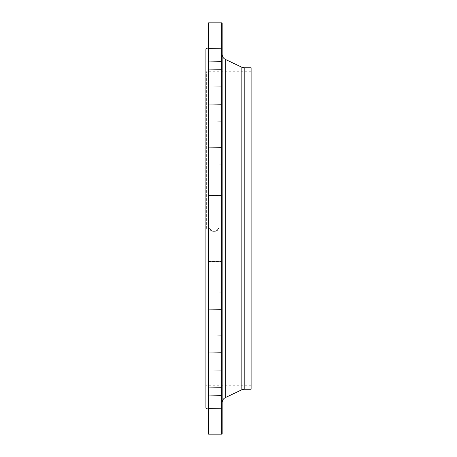<?xml version="1.0" encoding="UTF-8"?>
<svg xmlns="http://www.w3.org/2000/svg" width="457" height="457" viewBox="0 0 457 457"><rect width="100%" height="100%" fill="white"/><g stroke="black" fill="none" stroke-linecap="round" stroke-linejoin="round"><path stroke-width="0.34" stroke-dasharray="2.29 1.71" d="M221.719 22.85L221.719 434.15M208.615 434.15L208.615 22.85M206.353 228.5L206.353 71.755L206.353 228.5M251.099 228.5L251.099 71.755L251.099 228.5M205.901 228.5L205.901 71.303L205.901 228.5M205.901 48.836L205.901 408.164M208.163 23.301L208.163 433.699M208.163 82.077L208.163 69.538L208.163 82.077M208.163 118.849L208.163 104.579L208.163 118.849M208.163 163.098L208.163 147.491L208.163 163.098M208.163 211.797L208.163 195.362L208.163 211.797M208.163 261.638L208.163 244.918L208.163 261.638L208.163 244.918L208.163 261.638L208.386 245.141L208.386 261.415L208.386 245.141L208.386 261.415L221.948 261.415L221.948 245.141L222.171 261.638L222.171 244.918L222.171 261.638L222.171 244.918L222.171 261.638L208.163 261.638M208.163 309.223L208.163 292.783L208.163 309.223M208.163 351.302L208.163 335.701L208.163 351.302M208.163 385.017L208.163 370.741L208.163 385.017M208.163 408.061L208.163 395.516L208.163 408.061M208.163 418.869L208.163 408.347L208.163 418.869M208.163 416.704L208.163 425.067L208.163 416.704M208.163 401.714L208.163 412.243L208.163 401.714M208.163 374.923L208.163 387.462L208.163 374.923M208.163 338.151L208.163 352.421L208.163 338.151M208.163 293.902L208.163 309.509L208.163 293.902M208.163 195.362L208.163 212.082L208.163 195.362L208.386 211.859L208.386 195.585L221.948 195.585L222.171 212.082L222.171 195.362L222.171 212.082L222.171 195.362L222.171 212.082L222.171 195.362L208.386 195.585L208.386 211.859L208.163 195.362M208.163 147.777L208.163 164.217L208.163 147.777M208.163 105.698L208.163 121.299L208.163 105.698M208.163 71.983L208.163 86.259L208.163 71.983M208.163 48.939L208.163 61.484L208.163 48.939M208.163 38.131L208.163 48.653L208.163 38.131M208.163 55.286L208.163 44.757L208.163 55.286M208.163 40.296L208.163 31.933L208.163 40.296M222.171 73.714L222.171 86.259L222.171 73.714M222.171 107.024L222.171 121.299L222.171 107.024M222.171 148.616L222.171 164.217L222.171 148.616M222.171 293.068L222.171 309.509L222.171 293.068M222.171 336.82L222.171 352.421L222.171 336.82M222.171 373.192L222.171 387.462L222.171 373.192M222.171 399.698L222.171 412.243L222.171 399.698M222.171 414.545L222.171 425.067L222.171 414.545M222.171 416.704L222.171 425.067L222.171 416.704M222.171 406.044L222.171 395.516L222.171 406.044M222.171 383.286L222.171 370.741L222.171 383.286M222.171 349.976L222.171 335.701L222.171 349.976M222.171 308.384L222.171 292.783L222.171 308.384M222.171 163.932L222.171 147.491L222.171 163.932M222.171 120.18L222.171 104.579L222.171 120.18M222.171 83.808L222.171 69.538L222.171 83.808M222.171 57.302L222.171 44.757L222.171 57.302M222.171 42.455L222.171 31.933L222.171 42.455M222.171 50.956L222.171 61.484L222.171 50.956M222.171 40.296L222.171 31.933L222.171 40.296M222.171 228.5L222.171 54.452L222.171 228.5M222.171 433.699L222.171 23.301M251.099 67.779L251.099 389.221M208.386 40.296L208.386 32.156L208.386 40.296M221.948 40.296L221.948 32.156L221.948 40.296M208.386 55.223L208.386 44.986L208.386 55.223M221.948 51.013L221.948 61.255L221.948 51.013M208.386 38.188L208.386 48.431L208.386 38.188M221.948 42.398L221.948 32.156L221.948 42.398M208.386 49.053L208.386 61.255L208.386 49.053M221.948 57.188L221.948 44.986L221.948 57.188M208.386 72.143L208.386 86.03L208.386 72.143M221.948 83.648L221.948 69.761L221.948 83.648M208.386 105.893L208.386 121.076L208.386 105.893M221.948 119.985L221.948 104.802L221.948 119.985M208.386 147.994L208.386 163.989L208.386 147.994M221.948 163.715L221.948 147.72L221.948 163.715M208.386 294.097L208.386 309.28L208.386 294.097M221.948 308.189L221.948 293.011L221.948 308.189M208.386 338.311L208.386 352.198L208.386 338.311M221.948 349.816L221.948 335.924L221.948 349.816M208.386 375.037L208.386 387.239L208.386 375.037M221.948 383.172L221.948 370.97L221.948 383.172M208.386 401.777L208.386 412.014L208.386 401.777M221.948 405.987L221.948 395.745L221.948 405.987M208.386 416.704L208.386 424.844L208.386 416.704M221.948 416.704L221.948 424.844L221.948 416.704M208.386 418.812L208.386 408.569L208.386 418.812M221.948 414.602L221.948 424.844L221.948 414.602M208.386 407.947L208.386 395.745L208.386 407.947M221.948 399.812L221.948 412.014L221.948 399.812M208.386 384.857L208.386 370.97L208.386 384.857M221.948 373.352L221.948 387.239L221.948 373.352M208.386 351.107L208.386 335.924L208.386 351.107M221.948 337.015L221.948 352.198L221.948 337.015M208.386 309.006L208.386 293.011L208.386 309.006M221.948 293.285L221.948 309.28L221.948 293.285M221.948 245.141L208.163 244.918L221.948 245.141M208.386 162.903L208.386 147.72L208.386 162.903M221.948 148.811L221.948 163.989L221.948 148.811M208.386 118.689L208.386 104.802L208.386 118.689M221.948 107.184L221.948 121.076L221.948 107.184M208.386 81.963L208.386 69.761L208.386 81.963M221.948 73.828L221.948 86.03L221.948 73.828M241.856 67.248L241.856 389.752M225.267 397.647L225.267 59.353M244.187 389.221L244.187 67.779M251.099 71.755L206.353 71.755L205.901 71.303M251.099 385.245L206.353 385.245L205.901 385.697M208.386 48.431L222.171 48.653L208.386 48.431M208.386 32.156L222.171 31.933L208.386 32.156M208.386 44.986L222.171 44.757L208.386 44.986M208.386 61.255L222.171 61.484L208.386 61.255M208.386 69.761L222.171 69.538L208.386 69.761M208.386 86.03L222.171 86.259L208.386 86.03M208.386 104.802L222.171 104.579L208.386 104.802M208.386 121.076L222.171 121.299L208.386 121.076M208.386 147.72L222.171 147.491L208.386 147.72M208.386 163.989L222.171 164.217L208.386 163.989M208.386 211.859L221.948 211.859L208.386 211.859M208.386 293.011L222.171 292.783L208.386 293.011M208.386 309.28L222.171 309.509L208.386 309.28M208.386 335.924L222.171 335.701L208.386 335.924M208.386 352.198L222.171 352.421L208.386 352.198M208.386 370.97L222.171 370.741L208.386 370.97M208.386 387.239L222.171 387.462L208.386 387.239M208.386 395.745L222.171 395.516L208.386 395.745M208.386 412.014L222.171 412.243L208.386 412.014M208.386 408.569L222.171 408.347L208.386 408.569M208.386 424.844L222.171 425.067L208.386 424.844"/><path stroke-width="0.69" d="M221.719 228.5L221.719 22.85L208.615 22.85L208.615 434.15L221.719 434.15L221.719 228.5M208.163 409.169L205.901 408.164L205.901 48.836L208.163 47.831M208.615 434.15L208.163 433.699L208.163 23.301L208.615 22.85M221.719 22.85L222.171 23.301L222.171 433.699L221.719 434.15M244.187 389.221L251.099 389.221L251.099 67.779L244.187 67.779L244.187 389.221L241.856 389.752L241.856 67.248L225.267 59.353L225.267 397.647C223.29 398.687 222.262 400.321 222.171 402.548M218.309 228.5L218.315 228.351C217.783 230.425 216.361 231.362 214.036 231.162C211.717 231.362 210.289 230.425 209.763 228.351L209.769 228.5M241.856 389.752L225.267 397.647M244.187 67.779L241.856 67.248M225.267 59.353C223.29 58.313 222.262 56.679 222.171 54.452"/></g></svg>
